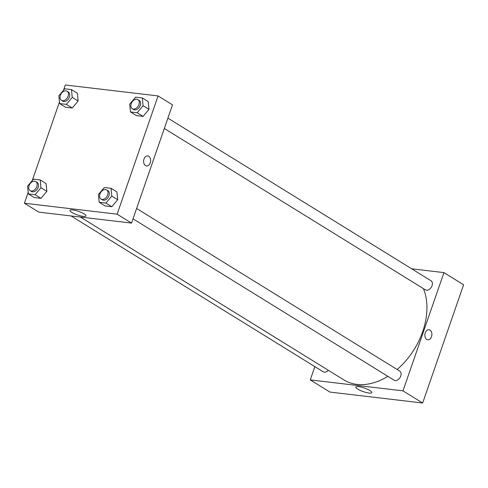<?xml version="1.0" encoding="UTF-8"?>
<svg xmlns="http://www.w3.org/2000/svg" width="488" height="488" viewBox="0 0 488 488"><rect width="100%" height="100%" fill="white"/><g stroke="black" fill="none" stroke-linecap="round" stroke-linejoin="round"><path stroke-width="0.73" d="M422.657 403.015L463.6 284.772L422.657 403.015L329.925 392.065L422.657 403.015L402.984 390.858L310.258 379.908L314.858 366.628M133.029 218.819L394.066 380.158A5.344 3.709 -58.3 0 0 400.026 377.56A5.344 3.709 -58.3 0 0 399.684 371.063L136.616 208.468M164.316 128.484L425.347 289.823A5.344 3.709 -58.3 0 0 431.313 287.225A5.344 3.709 -58.3 0 0 430.971 280.728L167.896 118.133M411.683 268.809L443.934 272.615L402.984 390.858M71.071 215.946L323.221 371.795A5.344 3.709 -58.3 0 0 328.351 370.3M397.134 369.483A63.086 43.731 -58.3 0 0 422.687 331.645A63.086 43.731 -58.3 0 0 423.438 288.646M80.398 217.05L343.924 379.926A63.086 43.731 -58.3 0 0 387.844 376.315M443.934 272.615L463.6 284.772M357.722 389.119A8.461 1.873 19.1 0 1 355.837 387.069A8.461 1.873 19.1 0 1 364.445 388.07A8.461 1.873 19.1 0 1 371.825 392.608A8.461 1.873 19.1 0 1 366.305 392.529A8.461 1.873 19.1 0 1 357.722 389.119M310.258 379.908L329.925 392.065M427.781 339.819A5.081 3.483 96.7 0 0 431.703 335.957A5.081 3.483 96.7 0 0 429.995 330.095A5.081 3.483 -83.3 0 1 431.703 335.957A5.081 3.483 -83.3 0 1 427.781 339.819A5.081 3.483 -83.3 0 1 424.914 334.365A5.081 3.483 -83.3 0 1 428.97 329.729A5.081 3.483 -83.3 0 1 429.995 330.095A5.081 3.483 96.7 0 0 428.97 329.729M63.507 90.292L65.343 84.985L158.075 95.935L172.496 104.853L131.553 223.089L38.826 212.14L24.4 203.228L28.2 192.254M117.712 199.72L116.925 191.936L117.712 199.72L111.807 206.717L117.712 199.72L111.813 196.072L105.902 203.069L99.21 202.276L98.423 194.492L104.328 187.496L111.026 188.289L111.813 196.072M105.115 205.924L111.807 206.717L105.115 205.924L99.21 202.276M46.866 191.357L46.079 183.567L46.866 191.357L40.962 198.348L46.866 191.357L40.968 187.709L35.063 194.706L28.365 193.913L27.578 186.129L33.483 179.133L40.181 179.926L40.968 187.709M34.27 197.561L40.962 198.348L34.27 197.561L28.365 193.913M78.147 101.022L77.36 93.232L78.147 101.022L72.242 108.013L78.147 101.022L72.248 97.374L66.344 104.371L59.652 103.578L58.859 95.794L64.77 88.798L71.462 89.591L72.248 97.374M65.551 107.226L72.242 108.013L65.551 107.226L59.652 103.578M158.075 95.935L117.132 214.177L24.4 203.228M32.226 180.627L59.481 101.919M148.993 109.385L148.206 101.602L148.993 109.385L143.088 116.382L148.993 109.385L143.094 105.737L137.189 112.734L130.491 111.941L129.704 104.157L135.615 97.161L142.307 97.954L143.094 105.737M136.396 115.589L143.088 116.382L136.396 115.589L130.491 111.941M84.088 213.878A8.461 1.873 19.1 0 1 85.973 215.928A8.461 1.873 19.1 0 1 77.366 214.927A8.461 1.873 19.1 0 1 69.985 210.389A8.461 1.873 19.1 0 1 75.506 210.468A8.461 1.873 19.1 0 1 84.088 213.878M117.132 214.177L131.553 223.089M143.997 159.009A5.081 3.483 -83.3 0 1 147.705 155.886A5.081 3.483 -83.3 0 1 150.566 161.339A5.081 3.483 -83.3 0 1 146.516 165.975A5.081 3.483 -83.3 0 1 143.997 159.009M146.51 165.975A5.081 3.483 96.7 0 0 150.566 161.339A5.081 3.483 96.7 0 0 147.705 155.886M100.998 199.019L102.309 199.83A5.344 3.709 -58.3 0 0 108.983 195.737A5.344 3.709 -58.3 0 0 107.927 190.735L106.616 189.924A5.344 3.709 -58.3 0 0 100.656 192.522A5.344 3.709 -58.3 0 0 100.998 199.019A5.344 3.709 -58.3 0 0 107.671 194.932A5.344 3.709 -58.3 0 0 106.616 189.924M111.026 188.289L116.925 191.936M105.902 203.069L111.807 206.717M30.152 190.655L31.464 191.467A5.344 3.709 -58.3 0 0 38.137 187.374A5.344 3.709 -58.3 0 0 37.082 182.372L35.77 181.56A5.344 3.709 -58.3 0 0 29.811 184.159A5.344 3.709 -58.3 0 0 30.152 190.655A5.344 3.709 -58.3 0 0 36.826 186.562A5.344 3.709 -58.3 0 0 35.77 181.56M40.181 179.926L46.079 183.567M35.063 194.706L40.962 198.348M132.278 108.684L133.59 109.495A5.344 3.709 -58.3 0 0 140.263 105.402A5.344 3.709 -58.3 0 0 139.208 100.4L137.897 99.589A5.344 3.709 -58.3 0 0 131.937 102.187A5.344 3.709 -58.3 0 0 132.278 108.684A5.344 3.709 -58.3 0 0 138.952 104.597A5.344 3.709 -58.3 0 0 137.897 99.589M142.307 97.954L148.206 101.602M137.189 112.734L143.088 116.382M61.433 100.321L62.745 101.132A5.344 3.709 -58.3 0 0 69.418 97.039A5.344 3.709 -58.3 0 0 68.363 92.037L67.051 91.226A5.344 3.709 -58.3 0 0 61.092 93.824A5.344 3.709 -58.3 0 0 61.433 100.321A5.344 3.709 -58.3 0 0 68.106 96.227A5.344 3.709 -58.3 0 0 67.051 91.226M71.462 89.591L77.36 93.232M66.344 104.371L72.242 108.013"/></g></svg>

